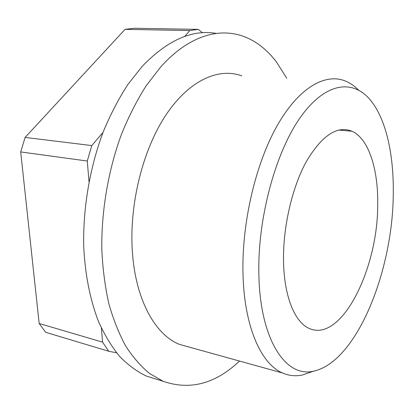 <?xml version="1.0" encoding="UTF-8"?>
<svg xmlns="http://www.w3.org/2000/svg" width="414" height="414" viewBox="0 0 414 414"><rect width="100%" height="100%" fill="white"/><g stroke="black" fill="none" stroke-linecap="round" stroke-linejoin="round"><path stroke-width="0.62" d="M393.228 196.464C392.151 272.728 356.288 361.81 313.807 371.099C286.623 378.22 260.282 341.286 258.89 275.305C257.291 218.514 275.791 151.027 301.294 116.106C326.837 80.932 354.674 79.25 371.689 101.694C386.899 121.514 394.175 157.61 393.228 196.464M311.582 371.86L302.417 374.996C295.648 376.445 289.05 375.783 282.617 373.019C261.493 364.325 244.508 327.609 243.039 275.388C241.367 224.114 255.51 163.509 277.489 125.106C299.534 86.614 326.325 72.45 346.327 81.423C350.699 83.374 354.751 86.241 358.488 90.014M377.703 205.577C378.479 169.983 368.941 138.809 351.998 131.243C337.265 125.287 322.102 135.285 306.51 161.248C292.227 187.014 282.953 226.691 283.528 260.846C283.988 296.465 294.892 322.459 309.305 328.483C341.348 342.932 377.723 269.229 377.703 205.577M189.783 347.258L179.604 344.432C155.592 335.133 135.652 300.264 132.408 252.204C128.982 204.992 142.644 149.992 165.838 115.123C189.1 80.197 218.706 67.327 241.755 75.855M286.736 78.251L276.552 62.121C272.055 56.169 267.102 51.036 261.705 46.71C256.297 42.383 250.491 39.04 244.291 36.665L243.334 36.313C237.413 34.176 231.214 33.063 224.735 32.97C217.899 32.882 210.876 34.051 203.662 36.479C196.443 38.916 189.198 42.689 181.927 47.781C174.651 52.899 167.541 59.331 160.601 67.078L146.147 85.802C137.065 100.121 128.93 116.044 121.742 133.572C108.323 169.662 101.228 211.052 101.823 249.865C102.744 268.96 105.094 286.912 108.861 303.71C113.374 319.624 119.004 333.756 125.747 346.099C133.003 357.303 140.962 366.447 149.625 373.537L163.173 381.299C190 390.578 215.446 383.83 239.515 361.055M216.527 33.456C192.391 29.13 167.67 40.034 142.359 66.173L127.807 84.591C118.689 98.677 110.528 114.336 103.34 131.569C89.931 167.065 82.94 207.776 83.711 246.004C84.994 274.332 90.185 300.171 98.61 321.735C104.752 335.278 111.816 346.896 119.796 356.589C128.169 365.117 137.039 371.606 146.396 376.062L156.88 379.338M202.42 32.763L198.311 29.378L133.996 28.261L125.064 29.358L25.125 137.422L20.7 151.938L39.164 323.484L102.579 342.15L101.389 328.048M89.01 181.591L87.271 161.03L91.784 145.578L103.024 132.376M102.579 342.15L108.753 351.269L116.572 352.795M198.311 29.378L189.762 30.558L184.742 36.448M20.7 151.938L87.271 161.03M39.164 323.484L45.69 332.307L108.753 351.269M125.064 29.358L189.762 30.558M25.125 137.422L91.784 145.578M313.807 371.099L302.417 374.996M282.617 373.019L179.604 344.432M338.647 130.053L351.998 131.243M146.396 376.062L163.173 381.299"/></g></svg>
